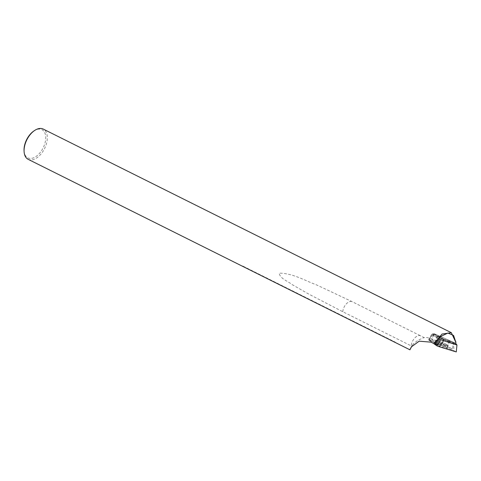 <?xml version="1.0" encoding="UTF-8"?>
<svg xmlns="http://www.w3.org/2000/svg" width="481" height="481" viewBox="0 0 481 481"><rect width="100%" height="100%" fill="white"/><g stroke="black" fill="none" stroke-linecap="round" stroke-linejoin="round"><path stroke-width="0.36" stroke-dasharray="2.4 1.8" d="M28.157 159.313A16.901 9.885 116.5 0 0 45.286 147A16.901 9.885 116.5 0 0 43.248 129.07M420.147 335.612L351.725 301.467L316.654 284.938C304.539 280.489 293.35 273.364 279.106 273.124C280.152 278.625 287.698 281.102 292.214 284.632L308.562 293.993L342.779 311.724L411.201 345.863A8.466 4.948 -63.5 0 1 420.147 335.612L424.098 337.602L427.164 337.542L433.008 339.213L452.519 348.947L453.21 343.771L433.459 335.071L432.401 333.862L431.758 334.554L439.231 339.869L440.578 339.766M411.297 346.873L412.482 345.117L411.82 346.2L411.201 345.863M455.874 342.412L455.82 343.422L441.396 338.864L434.205 333.754L455.735 343.254M455.363 343.067L453.21 343.771M243.434 266.456L395.37 342.268A3.385 1.978 116.5 0 0 395.003 341.985A3.385 1.978 116.5 0 0 394.101 341.895L242.171 266.089A16.901 9.885 116.5 0 0 243.434 266.456A3.385 1.978 116.5 0 0 243.067 266.173A3.385 1.978 116.5 0 0 242.171 266.089M394.101 341.895A16.901 9.885 116.5 0 0 395.37 342.268M412.488 345.117L413.444 343.849L418.001 340.175L424.098 337.602M437.86 344.937L428.938 339.207M431.758 334.554L429.064 339.303L432.407 340.091L452.519 348.947M455.82 343.422L455.802 344.3L443.422 340.518M33.808 131.036A15.771 9.223 -63.5 0 1 44.222 131.764A15.771 9.223 -63.5 0 1 43.825 146.404A15.771 9.223 -63.5 0 1 31.974 158.315A15.771 9.223 -63.5 0 1 24.05 150.583M438.095 336.111A6.349 0.541 23 0 0 437.993 336.159A6.349 0.541 23 0 0 443.62 339.135A6.349 0.541 23 0 0 449.675 341.119A6.349 0.541 23 0 0 444.498 338.335A6.349 0.541 23 0 0 438.095 336.111M434.205 333.754L432.401 333.862M436.345 342.43A6.686 0.565 23 0 0 435.149 342.189A6.686 0.565 23 0 0 435.052 342.225A6.686 0.565 23 0 0 440.975 345.37A6.686 0.565 23 0 0 447.354 347.444A6.686 0.565 23 0 0 443.223 345.124A6.686 0.565 23 0 0 436.345 342.43M440.716 339.688L441.396 338.864M437.289 344.763L439.526 339.388L432.84 334.632L428.445 339.839L433.333 343.314L428.733 339.688L456.271 351.93L454.07 350.847L453.463 343.278L456.92 344.931M432.84 334.632L428.733 339.688L454.07 350.847M433.291 334.397L453.463 343.278M445.604 348.346A7.173 0.607 23 0 0 447.222 348.587A7.173 0.607 23 0 0 440.855 345.256A7.173 0.607 23 0 0 434.03 342.989A7.173 0.607 23 0 0 438.047 345.34A7.173 0.607 23 0 0 445.604 348.346M440.614 339.748L439.526 339.388M439.279 336.327A6.349 0.541 -157 0 1 445.839 338.925A6.349 0.541 -157 0 1 449.537 341.047A6.349 0.541 -157 0 1 448.106 340.807A6.349 0.541 -157 0 1 441.546 338.209A6.349 0.541 -157 0 1 437.848 336.087A6.349 0.541 -157 0 1 439.279 336.327M440.584 338.444L455.531 343.224L434.956 334.03L434.626 334.205L440.584 338.444L439.586 339.364M434.626 334.205L432.882 334.59M433.315 334.361L434.956 334.03M453.547 343.266L452.94 341.949M455.85 343.614L455.531 343.224M432.407 340.091L433.008 339.213M431.012 342.159L431.872 340.891M342.779 311.724A8.466 4.948 -63.5 0 1 351.725 301.467M433.459 335.071L431.577 339.754M439.231 339.869L436.706 344.324M436.279 340.386A6.349 0.541 -157 0 1 442.682 342.61A6.349 0.541 -157 0 1 447.865 345.394A6.349 0.541 -157 0 1 441.811 343.404A6.349 0.541 -157 0 1 436.177 340.434A6.349 0.541 -157 0 1 436.279 340.386M446.29 345.081A6.349 0.541 -157 0 1 439.73 342.478A6.349 0.541 -157 0 1 436.033 340.362A6.349 0.541 -157 0 1 442.087 342.346A6.349 0.541 -157 0 1 447.721 345.322A6.349 0.541 -157 0 1 446.29 345.081M243.067 266.173L395.003 341.985M431.818 334.223L428.98 339.129M449.675 341.119L447.354 347.444M437.993 336.159L435.052 342.225M437.848 336.087L436.033 340.362L434.03 342.989M449.537 341.047L447.721 345.322L447.222 348.587"/><path stroke-width="0.72" d="M451.346 332.708L455.874 342.412L453.571 335.425L447.877 333.044L440.812 336.441L435.016 344.065L434.006 343.65L442.009 334.048L451.346 332.708L43.248 129.07A16.901 9.885 116.5 0 0 34.548 130.531A16.901 9.885 116.5 0 0 24.092 151.479A16.901 9.885 116.5 0 0 28.157 159.313L409.908 349.795M434.006 343.65L431.012 342.159L419.192 341.179L411.327 346.897L409.926 349.807L411.82 346.2M435.016 344.065L437.86 344.937L440.578 339.766L443.422 340.518M455.802 344.3L455.874 341.823M24.092 151.479L24.05 150.583A15.771 9.223 -63.5 0 1 33.808 131.036L34.548 130.531M456.271 351.93L439.333 346.747L456.271 351.93L456.95 344.997L440.614 339.748M439.333 346.747L436.85 345.815L433.333 343.314L436.85 345.815L439.333 346.747L443.464 340.873M436.85 345.815L437.289 344.763M455.85 343.614L456.95 344.997M443.512 339.55L443.398 340.795M410.065 349.254L410.774 348.202"/></g></svg>

